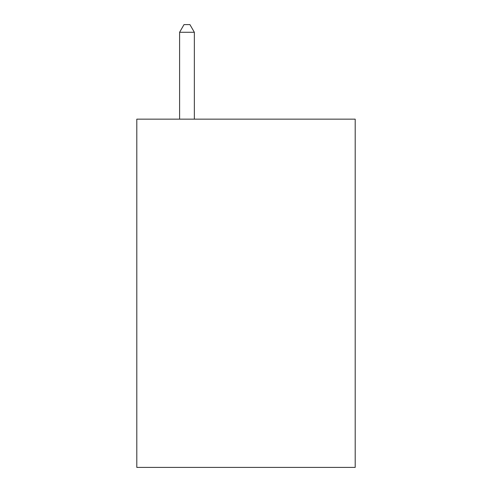 <?xml version="1.0" encoding="UTF-8"?>
<svg xmlns="http://www.w3.org/2000/svg" width="492" height="492" viewBox="0 0 492 492"><rect width="100%" height="100%" fill="white"/><g stroke="black" fill="none" stroke-linecap="round" stroke-linejoin="round"><path stroke-width="0.74" d="M355.193 119.156L355.193 467.4L136.807 467.4L136.807 119.156L355.193 119.156M194.352 119.156L194.352 32.275L179.598 32.275L179.598 119.156M179.598 32.275L184.026 24.6L189.924 24.6L194.352 32.275"/></g></svg>
